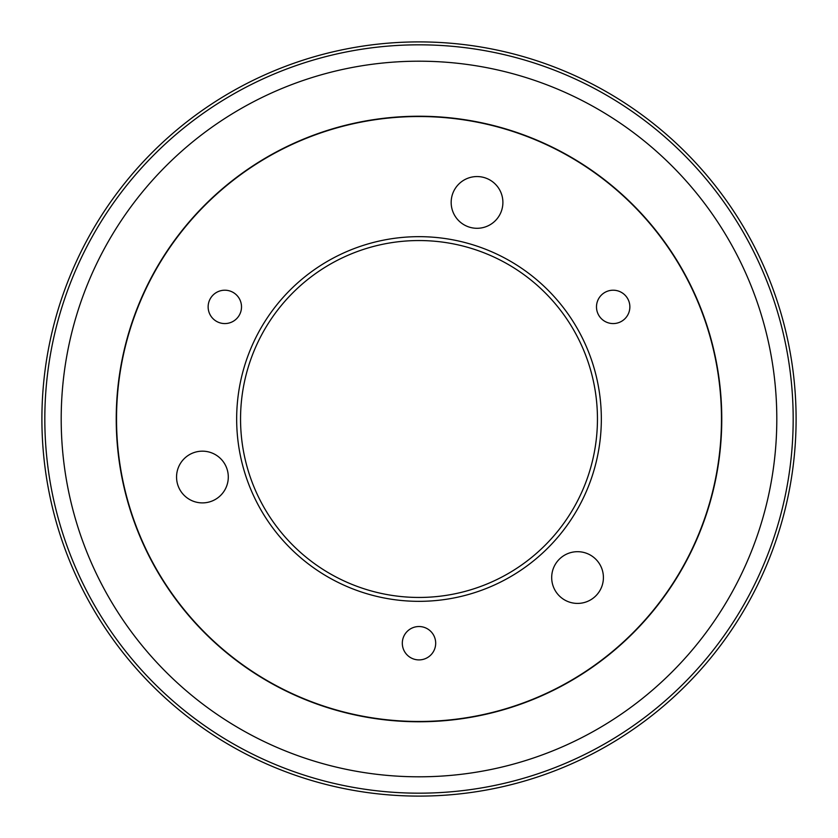 <?xml version="1.0" encoding="UTF-8"?>
<svg xmlns="http://www.w3.org/2000/svg" width="838" height="838" viewBox="0 0 838 838"><rect width="100%" height="100%" fill="white"/><g stroke="black" fill="none" stroke-linecap="round" stroke-linejoin="round"><path stroke-width="1.26" d="M116.231 419A302.769 302.769 0 0 0 419 721.769A302.769 302.769 0 0 0 721.769 419A302.769 302.769 0 0 0 419 116.231A302.769 302.769 0 0 0 116.231 419M44.823 419A374.177 374.177 0 0 0 419 793.177A374.177 374.177 0 0 0 793.177 419A374.177 374.177 0 0 0 419 44.823A374.177 374.177 0 0 0 44.823 419M61.195 419A357.805 357.805 0 0 0 419 776.805A357.805 357.805 0 0 0 776.805 419A357.805 357.805 0 0 0 419 61.195A357.805 357.805 0 0 0 61.195 419M796.1 419A377.1 377.1 0 0 0 419 41.9A377.1 377.1 0 0 0 41.9 419A377.1 377.1 0 0 0 419 796.1A377.1 377.1 0 0 0 796.1 419M721.476 419A302.476 302.476 0 0 1 419 721.476A302.476 302.476 0 0 1 116.524 419A302.476 302.476 0 0 1 419 116.524A302.476 302.476 0 0 1 721.476 419M402.313 643.217A16.687 16.687 0 0 1 419 626.531A16.687 16.687 0 0 1 435.687 643.217A16.687 16.687 0 0 1 419 659.904A16.687 16.687 0 0 1 402.313 643.217M208.138 306.897A16.687 16.687 0 0 1 224.825 290.21A16.687 16.687 0 0 1 241.512 306.897A16.687 16.687 0 0 1 224.825 323.573A16.687 16.687 0 0 1 208.138 306.897M596.488 306.897A16.687 16.687 0 0 1 613.175 290.21A16.687 16.687 0 0 1 629.862 306.897A16.687 16.687 0 0 1 613.175 323.573A16.687 16.687 0 0 1 596.488 306.897M601.338 419A182.338 182.338 0 0 0 419 236.662A182.338 182.338 0 0 0 236.662 419A182.338 182.338 0 0 0 419 601.338A182.338 182.338 0 0 0 601.338 419M597.452 419A178.452 178.452 0 0 0 419 240.548A178.452 178.452 0 0 0 240.548 419A178.452 178.452 0 0 0 419 597.452A178.452 178.452 0 0 0 597.452 419M603.412 577.55A25.863 25.863 0 0 0 577.55 551.687A25.863 25.863 0 0 0 551.687 577.55A25.863 25.863 0 0 0 577.55 603.412A25.863 25.863 0 0 0 603.412 577.55M228.292 477.031A25.863 25.863 0 0 0 202.419 451.169A25.863 25.863 0 0 0 176.556 477.031A25.863 25.863 0 0 0 202.419 502.894A25.863 25.863 0 0 0 228.292 477.031M502.894 202.419A25.863 25.863 0 0 0 477.031 176.556A25.863 25.863 0 0 0 451.169 202.419A25.863 25.863 0 0 0 477.031 228.292A25.863 25.863 0 0 0 502.894 202.419"/></g></svg>
